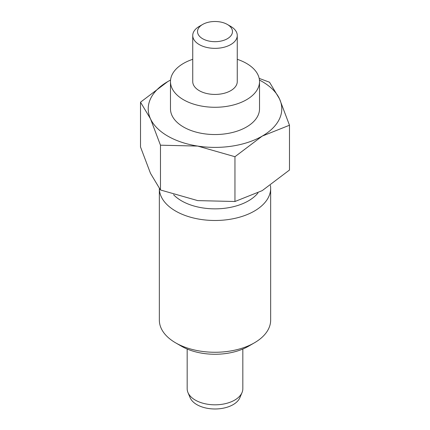 <?xml version="1.0" encoding="UTF-8"?>
<svg xmlns="http://www.w3.org/2000/svg" width="430" height="430" viewBox="0 0 430 430"><rect width="100%" height="100%" fill="white"/><g stroke="black" fill="none" stroke-linecap="round" stroke-linejoin="round"><path stroke-width="0.64" d="M242.826 349.036L242.826 388.747A27.826 16.066 180 0 1 242.042 392.536A27.826 16.066 180 0 1 222.52 404.216A27.826 16.066 180 0 1 195.322 400.11A27.826 16.066 180 0 1 187.958 392.536A27.826 16.066 180 0 1 187.174 388.747L187.174 349.036M242.042 392.536L239.881 397.685A25.601 14.781 180 0 1 221.918 408.43A25.601 14.781 180 0 1 196.897 404.651A25.601 14.781 180 0 1 190.119 397.685L187.958 392.536M202.637 38.727A17.48 10.094 180 0 1 202.637 24.456A17.48 10.094 180 0 1 227.362 24.456L227.362 24.456A17.48 10.094 180 0 1 227.362 38.727A17.48 10.094 180 0 1 202.637 38.727M230.743 26.407L227.362 24.456L230.743 26.407A22.263 12.852 180 0 1 237.263 35.497A22.263 12.852 180 0 1 223.519 47.37A22.263 12.852 180 0 1 199.257 44.586A22.263 12.852 180 0 1 192.737 35.497A22.263 12.852 180 0 1 199.257 26.407L202.637 24.456M192.737 35.497L192.737 81.576A22.263 12.852 0 0 0 199.257 90.665A22.263 12.852 0 0 0 223.519 93.45A22.263 12.852 0 0 0 237.263 81.576L237.263 35.497M259.521 81.576L259.521 108.838A44.521 25.703 180 0 1 232.039 132.585A44.521 25.703 180 0 1 183.519 127.017A44.521 25.703 180 0 1 170.479 108.838L170.479 81.576A44.521 25.703 0 0 0 183.519 99.749A44.521 25.703 0 0 0 232.039 105.323A44.521 25.703 0 0 0 259.521 81.576A44.521 25.703 0 0 0 246.481 63.398A44.521 25.703 0 0 0 237.263 59.313M192.737 59.313A44.521 25.703 0 0 0 170.479 81.576M175.65 342.855L181.551 346.263L175.65 342.855A55.653 32.132 180 0 1 159.347 320.135L159.347 188.533A55.653 32.132 180 0 0 175.65 211.076A55.653 32.132 180 0 0 236.296 218.042A55.653 32.132 180 0 0 270.653 188.361L270.653 320.135A55.653 32.132 180 0 1 254.35 342.855A55.653 32.132 180 0 1 175.65 342.855M257.978 192.957A47.305 27.31 180 0 1 181.551 200.853A47.305 27.31 180 0 1 173.596 194.747M234.957 201.503L197.714 200.611L160.471 189.979L150.495 173.344L140.513 146.974L140.513 102.189L150.495 118.82L160.471 145.19L197.714 146.082L234.957 156.713L234.957 201.503L262.225 190.63L289.487 170.022L289.487 125.232L279.505 98.862L269.529 82.227L259.177 78.384M234.957 156.713L262.225 136.106A66.784 38.555 0 0 0 279.505 98.862A66.784 38.555 0 0 0 262.225 81.576A66.784 38.555 0 0 0 259.446 80.061M170.559 80.023L167.775 81.576A66.784 38.555 0 0 0 150.495 118.82A66.784 38.555 0 0 0 167.775 136.106A66.784 38.555 0 0 0 197.714 146.082A66.784 38.555 0 0 0 262.225 136.106L289.487 125.232M160.471 189.979L160.471 145.19M170.554 80.061A66.784 38.555 0 0 0 167.775 81.576L140.513 102.189M270.422 185.427A55.653 32.132 180 0 1 270.653 188.361M254.35 342.855L248.449 346.263A47.305 27.31 180 0 1 181.551 346.263"/></g></svg>
